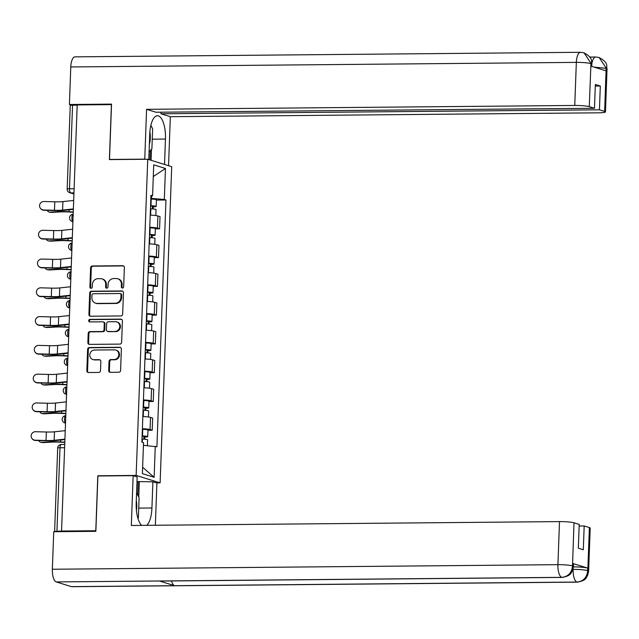 <?xml version="1.0" encoding="UTF-8"?>
<svg xmlns="http://www.w3.org/2000/svg" width="639" height="639" viewBox="0 0 639 639"><rect width="100%" height="100%" fill="white"/><g stroke="black" fill="none" stroke-linecap="round" stroke-linejoin="round"><path stroke-width="0.96" d="M122.44 288.013A1.278 1.174 -72.8 0 0 123.662 286.735L124.373 267.493A1.821 1.677 -72.8 0 0 122.752 265.704L92.367 265.976A1.821 1.677 -72.8 0 0 90.61 267.805L89.907 287.039A1.278 1.174 -72.8 0 0 91.042 288.301A1.278 1.174 -72.8 0 0 92.272 287.023L92.359 284.531A5.831 5.36 -72.8 0 1 97.975 278.684L100.507 278.668A5.831 5.36 -72.8 0 1 102.024 278.884A5.831 5.36 -72.8 0 1 105.699 284.411L105.603 286.895A1.278 1.174 -72.8 0 0 106.737 288.157A1.278 1.174 -72.8 0 0 107.967 286.879L108.063 284.387A5.831 5.36 -72.8 0 1 113.67 278.548L116.202 278.524A5.831 5.36 -72.8 0 1 117.72 278.748A5.831 5.36 -72.8 0 1 121.394 284.267L121.306 286.759A1.278 1.174 -72.8 0 0 122.44 288.013M108.694 370.54A1.821 1.677 -72.8 0 0 110.315 372.337L118.846 372.257A1.821 1.677 -72.8 0 0 120.595 370.428L121.378 349.07A1.821 1.677 -72.8 0 0 119.757 347.273L89.38 347.544A1.821 1.677 -72.8 0 0 87.623 349.373L86.84 370.74A1.821 1.677 -72.8 0 0 88.462 372.529L98.757 372.441A1.821 1.677 -72.8 0 0 100.515 370.612L100.85 361.466A1.821 1.677 -72.8 0 0 99.229 359.677L94.117 359.717A4.88 4.481 -72.8 0 1 92.855 359.533A4.88 4.481 -72.8 0 1 89.851 354.23A4.88 4.481 -72.8 0 1 94.476 350.036L114.477 349.852A4.88 4.481 -72.8 0 1 115.747 350.036A4.88 4.481 -72.8 0 1 118.742 355.348A4.88 4.481 -72.8 0 1 114.117 359.541L110.787 359.573A1.821 1.677 -72.8 0 0 109.029 361.394L108.694 370.54L109.397 370.756A1.821 1.677 -72.8 0 0 110.212 372.329M136.147 475.424L97.799 475.775L95.786 530.745L61.56 531.049L77.191 104.94L111.41 104.628L109.389 159.598L147.737 159.255L136.147 475.424L160.117 482.86L171.707 166.691L147.737 159.255M120.907 315.946A1.821 1.677 -72.8 0 0 122.664 314.124L123.447 292.758A1.821 1.677 -72.8 0 0 121.825 290.961L91.441 291.232A1.821 1.677 -72.8 0 0 89.692 293.061L88.901 314.428A1.821 1.677 -72.8 0 0 90.522 316.225L120.907 315.946M122.416 320.914L121.634 342.28A1.821 1.677 -72.8 0 1 119.876 344.101L89.492 344.381A1.821 1.677 -72.8 0 1 87.87 342.584L88.206 333.438A1.821 1.677 -72.8 0 1 89.963 331.609L102.28 331.497A1.821 1.677 -72.8 0 0 104.037 329.676L104.261 323.606A1.821 1.677 -72.8 0 0 102.639 321.816L89.811 321.928A1.278 1.174 -72.8 0 1 88.693 320.49A1.278 1.174 -72.8 0 1 89.899 319.396L120.795 319.117A1.821 1.677 -72.8 0 1 122.416 320.914M156.435 482.892L160.117 482.86M61.56 531.049L56.935 531.321A3.714 0.415 -177.9 0 0 54.619 531.616A3.714 0.415 -177.9 0 0 54.69 531.704M74.116 188.729L69.491 188.769A3.714 0.415 2.1 0 0 67.175 189.064L70.242 105.507A3.714 0.415 2.1 0 1 72.558 105.203L69.491 188.769A3.714 1.406 89.5 0 0 70.753 192.89L73.924 193.873M77.183 105.163L72.558 105.203M149.766 227.276A8.547 0.951 2.1 0 1 157.45 228.147L157.897 215.974A8.547 0.951 -177.9 0 0 150.213 215.103M157.897 215.974L160.022 216.637L159.582 228.81L155.341 228.85M157.45 228.147L159.582 228.81M154.287 257.621L158.52 257.581L158.967 245.408L156.843 244.745A8.547 0.951 -177.9 0 0 149.159 243.874M148.711 256.055A8.547 0.951 2.1 0 1 156.395 256.926L158.52 257.581M153.232 286.4L157.466 286.36L157.913 274.187L155.78 273.524A8.547 0.951 -177.9 0 0 148.104 272.653M147.657 284.826A8.547 0.951 2.1 0 1 155.341 285.697L157.466 286.36M152.17 315.179L156.411 315.139L156.859 302.966L154.726 302.303A8.547 0.951 -177.9 0 0 147.05 301.432M146.603 313.605A8.547 0.951 2.1 0 1 154.279 314.476L156.411 315.139M151.116 343.95L155.357 343.91L155.804 331.737L153.672 331.074A8.547 0.951 -177.9 0 0 145.996 330.203M145.548 342.384A8.547 0.951 2.1 0 1 153.224 343.255L155.357 343.91M150.061 372.729L154.303 372.689L154.75 360.516L152.617 359.853A8.547 0.951 -177.9 0 0 144.941 358.982M144.494 371.155A8.547 0.951 2.1 0 1 152.17 372.026L154.303 372.689M149.007 401.508L153.248 401.468L153.695 389.295L151.563 388.632A8.547 0.951 -177.9 0 0 143.887 387.761M143.44 399.934A8.547 0.951 2.1 0 1 151.116 400.805L153.248 401.468M147.952 430.279L152.194 430.239L152.641 418.066L150.508 417.403A8.547 0.951 -177.9 0 0 142.824 416.532M142.385 428.713A8.547 0.951 2.1 0 1 150.061 429.584L152.194 430.239M150.828 198.417L151.507 198.41L151.595 196.053M150.908 196.213L152.585 195.83L153.719 164.838L165.461 168.48L164.319 199.472L151.507 198.41M143.432 445.303L156.914 446.797L165.964 199.983L164.319 199.472M155.269 446.286L154.135 477.277L142.393 473.635L143.535 442.643L141.89 442.132L150.94 195.318L152.585 195.83M97.799 475.775L98.478 475.983M156.395 200.071L165.964 199.983M165.461 168.48L153.288 176.532M142.633 467.261L154.135 477.277M122.472 288.013A1.278 1.174 -72.8 0 1 122.001 286.975L122.097 284.483A5.831 5.36 -72.8 0 0 118.423 278.963L117.72 278.748M102.024 278.884L102.727 279.099A5.831 5.36 -72.8 0 1 106.393 284.627L106.306 287.119A1.278 1.174 -72.8 0 0 106.777 288.157M123.559 265.92A1.821 1.677 -72.8 0 0 123.447 265.92L93.07 266.191A1.821 1.677 -72.8 0 0 91.313 268.021L90.61 287.254A1.278 1.174 -72.8 0 0 91.081 288.293M122.632 291.176A1.821 1.677 -72.8 0 0 122.52 291.176L92.144 291.456A1.821 1.677 -72.8 0 0 90.387 293.277L89.604 314.644A1.821 1.677 -72.8 0 0 90.411 316.217M121.011 294.771A1.278 1.174 -72.8 0 0 119.876 293.509L93.206 293.756A1.278 1.174 -72.8 0 0 91.976 295.034L91.88 297.654A5.831 5.36 -72.8 0 0 95.554 303.182A5.831 5.36 -72.8 0 0 97.072 303.405L115.3 303.237A5.831 5.36 -72.8 0 0 120.915 297.391L121.011 294.771L121.706 294.986A1.278 1.174 -72.8 0 0 120.907 293.78L120.204 293.557M95.554 303.182L96.249 303.397A5.831 5.36 -72.8 0 0 97.767 303.621L97.072 303.405M121.706 294.986L121.61 297.614A5.831 5.36 -72.8 0 1 115.994 303.453L97.767 303.621M103.111 321.88L103.814 322.104A1.821 1.677 -72.8 0 1 104.956 323.829L104.74 329.892A1.821 1.677 -72.8 0 1 102.983 331.721L90.658 331.833A1.821 1.677 -72.8 0 0 88.909 333.654L88.573 342.8A1.821 1.677 -72.8 0 0 89.38 344.373M121.602 319.332A1.821 1.677 -72.8 0 0 121.49 319.332L90.602 319.612A1.278 1.174 -72.8 0 0 89.851 321.928M115.068 331.385A4.88 4.481 -72.8 0 0 119.693 327.192A4.88 4.481 -72.8 0 0 116.689 321.88A4.88 4.481 -72.8 0 0 115.427 321.697L108.374 321.76A1.821 1.677 -72.8 0 0 106.625 323.59L106.401 329.652A1.821 1.677 -72.8 0 0 108.023 331.449L115.771 331.601A4.88 4.481 -72.8 0 0 120.388 327.408A4.88 4.481 -72.8 0 0 117.392 322.104L116.689 321.88M107.552 331.377L108.247 331.593A1.821 1.677 -72.8 0 0 108.718 331.665L108.023 331.449M115.771 331.601L108.718 331.665M115.747 350.036L116.442 350.252A4.88 4.481 -72.8 0 1 119.437 355.564A4.88 4.481 -72.8 0 1 114.82 359.757L111.49 359.789A1.821 1.677 -72.8 0 0 109.732 361.61L109.397 370.756M92.855 359.533L93.55 359.749A4.88 4.481 -72.8 0 0 94.82 359.941L94.117 359.717M100.035 359.893A1.821 1.677 -72.8 0 0 99.924 359.893L94.82 359.941M120.571 347.488A1.821 1.677 -72.8 0 0 120.459 347.488L90.075 347.76A1.821 1.677 -72.8 0 0 88.326 349.589L87.535 370.955A1.821 1.677 -72.8 0 0 88.35 372.529M73.253 212.22L68.724 211.98A11.518 1.278 -177.9 0 0 59.826 211.94L51.455 212.404A4.273 3.267 99.7 0 1 50.888 212.372L49.355 212.108A4.273 3.267 -80.3 0 0 49.922 212.14L58.293 211.677A13.93 1.55 2.1 0 1 69.06 211.725L73.261 211.948M47.222 210.351A4.273 3.267 -80.3 0 0 49.355 212.108M150.445 208.857L150.852 208.865A4.641 0.519 2.1 0 1 156.044 209.568L155.828 215.559M150.548 205.99L153.743 206.349L152.362 206.525L152.274 208.921M150.556 205.726L150.964 205.734A4.641 0.519 2.1 0 1 156.164 206.437A4.641 0.519 2.1 0 1 153.264 206.804L153.184 208.985M150.804 199.08L151.211 199.088A4.641 0.519 2.1 0 1 156.403 199.791L156.164 206.437M152.378 206.07L153.264 206.804M73.685 200.438L62.91 201.597A11.518 1.278 2.1 0 1 54.786 201.796L43.987 201.501A4.273 4.225 -36.4 0 0 40.393 208.282A4.273 4.225 -36.4 0 0 43.676 209.991L43.875 210.263A4.273 4.225 143.6 0 1 40.592 208.554L40.393 208.282M73.373 208.921L62.598 210.079A11.518 1.278 2.1 0 1 54.475 210.279L43.676 209.991M43.875 210.263L54.674 210.55A13.93 1.55 -177.9 0 0 64.507 210.319L73.357 209.368M72.199 240.991L67.67 240.759A11.518 1.278 -177.9 0 0 58.772 240.719L50.401 241.183A4.273 3.267 99.7 0 1 49.834 241.143L48.3 240.887A4.273 3.267 -80.3 0 0 48.868 240.919L57.238 240.456A13.93 1.55 2.1 0 1 68.006 240.504L72.207 240.719M46.168 239.13A4.273 3.267 -80.3 0 0 48.3 240.887M149.39 237.636L149.798 237.644A4.641 0.519 2.1 0 1 154.989 238.347L154.774 244.338M149.494 234.769L152.689 235.12L151.307 235.304L151.219 237.7M149.502 234.497L149.909 234.505A4.641 0.519 2.1 0 1 155.101 235.208A4.641 0.519 2.1 0 1 152.21 235.583L152.13 237.764M149.75 227.859L150.157 227.867A4.641 0.519 2.1 0 1 155.349 228.57L155.101 235.208M151.323 234.84L152.21 235.583M71.145 269.77L66.616 269.538A11.518 1.278 -177.9 0 0 57.718 269.49L49.347 269.954A4.273 3.267 99.7 0 1 48.78 269.922L47.246 269.658A4.273 3.267 -80.3 0 0 47.813 269.69L56.184 269.227A13.93 1.55 2.1 0 1 66.951 269.283L71.153 269.498M45.113 267.909A4.273 3.267 -80.3 0 0 47.246 269.658M148.336 266.407L148.743 266.423A4.641 0.519 2.1 0 1 153.935 267.126L153.711 273.117M148.44 263.548L151.635 263.899L150.245 264.075L150.157 266.479M148.448 263.276L148.855 263.284A4.641 0.519 2.1 0 1 154.047 263.987A4.641 0.519 2.1 0 1 151.155 264.362L151.076 266.543M148.695 256.638L149.103 256.646A4.641 0.519 2.1 0 1 154.295 257.349L154.047 263.987M150.269 263.619L151.155 264.362M152.25 139.182L165.461 139.062A20.895 7.9 89.5 0 0 157.41 115.731A20.895 7.9 89.5 0 0 149.734 134.182L148.799 159.582M165.461 139.062L164.527 164.463M168.544 165.709L170.341 116.697L160.94 113.782L599.438 109.812L604.646 111.426L606.155 68.069L605.956 70.793L590.931 66.129L590.963 63.357L589.27 106.657A11.143 1.238 -177.9 0 0 574.757 105.451L576.338 62.382L70.777 66.951L69.403 104.492L111.529 104.109L109.501 159.446L144.757 159.135L146.579 109.325L574.757 105.451M161.004 112.2L160.94 113.782M595.292 86.065L600.309 86.017L595.348 84.476L594.478 108.279L155.98 112.24L146.579 109.325M145.229 159.279L144.757 159.135M109.98 159.598L109.501 159.446M170.341 116.697L598.519 112.823A11.143 1.238 -177.9 0 0 605.46 111.929A11.143 1.238 -177.9 0 0 604.646 111.426M70.777 66.951A11.422 4.313 -90.5 0 1 74.971 56.863L580.531 52.294A11.422 4.313 -90.5 0 0 576.338 62.382A11.143 1.238 2.1 0 1 590.851 63.588M71.768 105.227L69.403 104.492M594.478 108.279L589.27 106.657M600.309 86.017L599.438 109.812M151.507 149.167L151.1 160.301M149.981 159.95L150.325 150.524M594.086 67.111L606.052 68.301M591.85 63.82A11.422 4.313 -90.5 0 1 595.732 57.007L599.11 57.494L606.163 68.046M580.531 52.294L584.126 52.845L590.963 63.341M562.288 577.416A11.422 4.313 -90.5 0 1 561.801 577.352C568.111 576.634 571.673 572.919 572.488 566.194L573.423 566.442L572.488 570.611C570.739 572.72 571.913 575.523 562.288 577.416L159.902 581.059A11.422 4.313 -90.5 0 1 159.415 580.995L56.24 581.929A11.422 4.313 -90.5 0 1 52.358 569.245L53.74 531.712L95.866 531.328L97.895 475.991L133.152 475.672L137.169 476.918L136.203 503.109A20.895 7.9 89.5 0 0 141.73 525.386M146.762 525.338A20.895 7.9 89.5 0 0 151.93 507.989L152.889 481.798L156.906 483.044L155.357 525.258M133.152 475.672L131.322 525.474L559.5 521.6A11.143 1.238 2.1 0 1 574.006 522.806L579.214 524.427L578.343 548.222L583.303 549.764L584.182 525.961L589.382 527.582A11.143 1.238 2.1 0 1 590.204 528.078L588.623 571.154A11.143 1.238 -177.9 0 0 587.808 570.651L589.382 527.582M136.994 481.582L152.889 481.798M588.623 571.154L587.68 575.356C585.883 577.48 587.145 580.228 577.488 582.137L71.927 586.706A11.422 4.313 -90.5 0 1 71.408 586.634L174.583 585.699A11.422 4.313 -90.5 0 1 171.556 580.955M56.24 581.929L71.408 586.634M52.358 569.245L557.919 564.676A11.422 4.313 -90.5 0 0 561.801 577.352L159.415 580.995L174.583 585.699L576.969 582.057C583.271 581.362 586.842 577.64 587.688 570.899L587.808 570.651M573.399 566.897A11.143 1.238 2.1 0 1 587.72 568.111L572.696 563.446A11.143 1.238 2.1 0 1 573.518 563.949L573.423 566.442M584.182 525.961L579.158 526.009M139.302 481.918L138.751 497.046M137.697 494.993L138.184 481.574M150.86 125.356L152.633 128.798L151.898 148.719L149.079 151.954M149.366 144.23A12.077 4.561 89.5 0 0 149.869 131.866M136.586 492.837L139.102 497.725L138.375 517.646L137.88 518.205M136.427 510.449A12.077 4.561 89.5 0 0 136.299 500.561M72.63 229.217L61.855 230.375A11.518 1.278 2.1 0 1 53.732 230.567L42.933 230.28A4.273 4.225 -36.4 0 0 39.338 237.053A4.273 4.225 -36.4 0 0 42.621 238.762L42.821 239.042A4.273 4.225 143.6 0 1 39.538 237.333L39.338 237.053M72.319 237.7L61.544 238.858A11.518 1.278 2.1 0 1 53.42 239.058L42.621 238.762M42.821 239.042L53.62 239.329A13.93 1.55 -177.9 0 0 63.453 239.09L72.303 238.139M71.576 257.988L60.801 259.146A11.518 1.278 2.1 0 1 52.678 259.346L41.878 259.059A4.273 4.225 -36.4 0 0 38.284 265.832A4.273 4.225 -36.4 0 0 41.567 267.541L41.767 267.813A4.273 4.225 143.6 0 1 38.484 266.112L38.284 265.832M71.264 266.479L60.489 267.637A11.518 1.278 2.1 0 1 52.366 267.829L41.567 267.541M41.767 267.813L52.566 268.108A13.93 1.55 -177.9 0 0 62.39 267.869L71.248 266.918M70.09 298.549L65.561 298.309A11.518 1.278 -177.9 0 0 56.663 298.269L48.292 298.732A4.273 3.267 99.7 0 1 47.725 298.701L46.192 298.437A4.273 3.267 -80.3 0 0 46.759 298.469L55.13 298.006A13.93 1.55 2.1 0 1 65.897 298.054L70.098 298.277M44.059 296.68A4.273 3.267 -80.3 0 0 46.192 298.437M147.282 295.186L147.689 295.194A4.641 0.519 2.1 0 1 152.881 295.897L152.657 301.888M147.385 292.319L150.58 292.678L149.191 292.854L149.103 295.25M147.393 292.055L147.801 292.063A4.641 0.519 2.1 0 1 152.993 292.766A4.641 0.519 2.1 0 1 150.101 293.133L150.021 295.314M147.633 285.409L148.04 285.417A4.641 0.519 2.1 0 1 153.24 286.12L152.993 292.766M149.207 292.398L150.101 293.133M69.036 327.32L64.507 327.088A11.518 1.278 -177.9 0 0 55.609 327.048L47.23 327.511A4.273 3.267 99.7 0 1 46.663 327.48L45.137 327.216A4.273 3.267 -80.3 0 0 45.704 327.248L54.075 326.785A13.93 1.55 2.1 0 1 64.843 326.833L69.044 327.048M43.005 325.459A4.273 3.267 -80.3 0 0 45.137 327.216M146.219 323.965L146.627 323.973A4.641 0.519 2.1 0 1 151.826 324.676L151.603 330.667M146.331 321.097L149.526 321.449L148.136 321.633L148.048 324.029M146.339 320.826L146.746 320.834A4.641 0.519 2.1 0 1 151.938 321.537A4.641 0.519 2.1 0 1 149.047 321.912L148.967 324.093M146.579 314.188L146.986 314.196A4.641 0.519 2.1 0 1 152.186 314.899L151.938 321.537M148.152 321.169L149.047 321.912M67.982 356.099L63.453 355.867A11.518 1.278 -177.9 0 0 54.555 355.819L46.176 356.282A4.273 3.267 99.7 0 1 45.609 356.25L44.083 355.987A4.273 3.267 -80.3 0 0 44.65 356.019L53.021 355.556A13.93 1.55 2.1 0 1 63.78 355.611L67.99 355.827M41.95 354.238A4.273 3.267 -80.3 0 0 44.083 355.987M145.165 352.744L145.572 352.752A4.641 0.519 2.1 0 1 150.772 353.455L150.548 359.445M145.269 349.876L148.472 350.228L147.082 350.404L146.994 352.808M145.285 349.605L145.692 349.613A4.641 0.519 2.1 0 1 150.884 350.316A4.641 0.519 2.1 0 1 147.992 350.691L147.913 352.872M145.524 342.967L145.932 342.975A4.641 0.519 2.1 0 1 151.131 343.678L150.884 350.316M147.098 349.948L147.992 350.691M70.522 286.767L59.746 287.925A11.518 1.278 2.1 0 1 51.615 288.125L40.824 287.83A4.273 4.225 -36.4 0 0 37.23 294.611A4.273 4.225 -36.4 0 0 40.513 296.32L40.712 296.592A4.273 4.225 143.6 0 1 37.429 294.883L37.23 294.611M70.21 295.25L59.435 296.408A11.518 1.278 2.1 0 1 51.304 296.608L40.513 296.32M40.712 296.592L51.511 296.879A13.93 1.55 -177.9 0 0 61.336 296.648L70.194 295.697M69.467 315.546L58.684 316.704A11.518 1.278 2.1 0 1 50.561 316.896L39.762 316.609A4.273 4.225 -36.4 0 0 36.167 323.382A4.273 4.225 -36.4 0 0 39.45 325.091L39.658 325.371A4.273 4.225 143.6 0 1 36.375 323.661L36.167 323.382M69.156 324.029L58.381 325.187A11.518 1.278 2.1 0 1 50.249 325.387L39.45 325.091M39.658 325.371L50.457 325.658A13.93 1.55 -177.9 0 0 60.282 325.419L69.14 324.468M68.413 344.325L57.63 345.475A11.518 1.278 2.1 0 1 49.507 345.675L38.707 345.387A4.273 4.225 -36.4 0 0 35.113 352.161A4.273 4.225 -36.4 0 0 38.396 353.87L38.604 354.142A4.273 4.225 143.6 0 1 35.321 352.44L35.113 352.161M68.101 352.808L57.318 353.966A11.518 1.278 2.1 0 1 49.195 354.158L38.396 353.87M38.604 354.142L49.403 354.437A13.93 1.55 -177.9 0 0 59.227 354.198L68.085 353.247M66.919 384.878L62.398 384.638A11.518 1.278 -177.9 0 0 53.492 384.598L45.121 385.061A4.273 3.267 99.7 0 1 44.554 385.029L43.021 384.766A4.273 3.267 -80.3 0 0 43.588 384.798L51.967 384.335A13.93 1.55 2.1 0 1 62.726 384.382L66.935 384.606M40.896 383.009A4.273 3.267 -80.3 0 0 43.021 384.766M144.11 381.515L144.518 381.523A4.641 0.519 2.1 0 1 149.718 382.226L149.494 388.216M144.214 378.647L147.417 379.007L146.027 379.183L145.94 381.579M144.23 378.384L144.638 378.392A4.641 0.519 2.1 0 1 149.83 379.095A4.641 0.519 2.1 0 1 146.938 379.462L146.858 381.643M144.47 371.738L144.877 371.746A4.641 0.519 2.1 0 1 150.069 372.449L149.83 379.095M146.043 378.727L146.938 379.462M67.359 373.096L56.575 374.254A11.518 1.278 2.1 0 1 48.452 374.454L37.653 374.158A4.273 4.225 -36.4 0 0 34.059 380.94A4.273 4.225 -36.4 0 0 37.342 382.649L37.549 382.921A4.273 4.225 143.6 0 1 34.266 381.211L34.059 380.94M67.047 381.579L56.264 382.737A11.518 1.278 2.1 0 1 48.141 382.937L37.342 382.649M37.549 382.921L48.348 383.208A13.93 1.55 -177.9 0 0 58.173 382.977L67.031 382.026M65.865 413.649L61.336 413.417A11.518 1.278 -177.9 0 0 52.438 413.377L44.067 413.84A4.273 3.267 99.7 0 1 43.5 413.808L41.966 413.545A4.273 3.267 -80.3 0 0 42.533 413.577L50.912 413.113A13.93 1.55 2.1 0 1 61.671 413.161L65.881 413.377M39.842 411.788A4.273 3.267 -80.3 0 0 41.966 413.545M143.056 410.294L143.463 410.302A4.641 0.519 2.1 0 1 148.655 411.005L148.44 416.995M143.16 407.426L146.363 407.778L144.973 407.962L144.885 410.358M143.176 407.155L143.583 407.163A4.641 0.519 2.1 0 1 148.775 407.866A4.641 0.519 2.1 0 1 145.884 408.241L145.804 410.422M143.416 400.517L143.823 400.525A4.641 0.519 2.1 0 1 149.015 401.228L148.775 407.866M144.989 407.498L145.884 408.241M66.296 401.875L55.521 403.033A11.518 1.278 2.1 0 1 47.398 403.225L36.599 402.937A4.273 4.225 -36.4 0 0 33.004 409.719A4.273 4.225 -36.4 0 0 36.287 411.42L36.495 411.7A4.273 4.225 143.6 0 1 33.204 409.99L33.004 409.719M65.985 410.358L55.21 411.516A11.518 1.278 2.1 0 1 47.086 411.716L36.287 411.42M36.495 411.7L47.286 411.987A13.93 1.55 -177.9 0 0 57.119 411.748L65.969 410.797M64.811 442.428L60.282 442.196A11.518 1.278 -177.9 0 0 51.384 442.148L43.013 442.611A4.273 3.267 99.7 0 1 42.446 442.579L40.912 442.316A4.273 3.267 -80.3 0 0 41.479 442.348L49.85 441.884A13.93 1.55 2.1 0 1 60.617 441.94L64.827 442.156M38.779 440.567A4.273 3.267 -80.3 0 0 40.912 442.316M142.002 439.073L142.409 439.081A4.641 0.519 2.1 0 1 147.601 439.784L147.393 445.631M142.106 436.205L145.309 436.557L143.919 436.733L143.831 439.137M142.114 435.934L142.521 435.942A4.641 0.519 2.1 0 1 147.721 436.645A4.641 0.519 2.1 0 1 144.829 437.02L144.749 439.201M142.361 429.296L142.769 429.304A4.641 0.519 2.1 0 1 147.96 430.007L147.721 436.645M143.935 436.277L144.829 437.02M65.242 430.654L54.467 431.804A11.518 1.278 2.1 0 1 46.343 432.004L35.544 431.716A4.273 4.225 -36.4 0 0 31.95 438.49A4.273 4.225 -36.4 0 0 35.233 440.199L35.433 440.471A4.273 4.225 143.6 0 1 32.15 438.769L31.95 438.49M64.93 439.137L54.155 440.295A11.518 1.278 2.1 0 1 46.032 440.487L35.233 440.199M35.433 440.471L46.232 440.766A13.93 1.55 -177.9 0 0 56.064 440.527L64.914 439.576M73.964 192.866L70.753 192.89A3.714 3.411 -72.8 0 1 69.787 192.746L73.924 194.032M151.116 400.805L151.563 388.632M152.17 372.026L152.617 359.853M153.224 343.255L153.672 331.074M154.279 314.476L154.726 302.303M155.341 285.697L155.78 273.524M156.395 256.926L156.843 244.745M150.061 429.584L150.508 417.403M72.91 221.629A3.714 3.411 107.2 0 1 72.175 221.493A3.714 3.714 0 0 1 73.181 214.233A3.714 1.406 89.5 0 0 71.88 217.516A3.714 1.406 89.5 0 0 72.91 221.517M71.856 250.408A3.714 3.411 107.2 0 1 71.121 250.272A3.714 3.714 0 0 1 72.127 243.012A3.714 1.406 89.5 0 0 70.817 246.287A3.714 1.406 89.5 0 0 71.856 250.296M70.801 279.187A3.714 3.411 107.2 0 1 70.066 279.051A3.714 3.714 0 0 1 71.073 271.783A3.714 1.406 89.5 0 0 69.763 275.066A3.714 1.406 89.5 0 0 70.801 279.067M69.747 307.958A3.714 3.411 107.2 0 1 69.004 307.822A3.714 3.714 0 0 1 70.018 300.562A3.714 1.406 89.5 0 0 68.708 303.844A3.714 1.406 89.5 0 0 69.747 307.846M68.685 336.737A3.714 3.411 107.2 0 1 67.95 336.601A3.714 3.714 0 0 1 68.956 329.341A3.714 1.406 89.5 0 0 67.654 332.615A3.714 1.406 89.5 0 0 68.692 336.625M67.63 365.516A3.714 3.411 107.2 0 1 66.895 365.38A3.714 3.714 0 0 1 67.902 358.12A3.714 1.406 89.5 0 0 66.6 361.394A3.714 1.406 89.5 0 0 67.638 365.396M66.847 386.899A3.714 1.406 89.5 0 0 65.545 390.173A3.714 1.406 89.5 0 0 66.584 394.175M65.521 423.066A3.714 3.411 107.2 0 1 64.787 422.93A3.714 3.714 0 0 1 65.793 415.669A3.714 1.406 89.5 0 0 64.491 418.944A3.714 1.406 89.5 0 0 65.529 422.954M66.576 394.287A3.714 3.411 107.2 0 1 65.841 394.151L66.576 394.383M64.619 447.715L59.994 447.755L56.935 531.321M61.528 444.496A3.714 1.406 89.5 0 0 61.36 444.472A3.714 1.406 89.5 0 0 59.994 447.755A3.714 0.415 2.1 0 0 57.678 448.051L54.619 531.616M122.097 284.483L121.394 284.267M106.306 287.119L105.603 286.895M106.393 284.627L105.699 284.411M90.61 287.254L89.907 287.039M91.313 268.021L90.61 267.805M93.07 266.191L92.367 265.976M123.447 265.92L122.752 265.704M122.001 286.975L121.306 286.759M89.604 314.644L88.901 314.428M90.387 293.277L89.692 293.061M92.144 291.456L91.441 291.232M122.52 291.176L121.825 290.961M115.994 303.453L115.3 303.237M121.61 297.614L120.915 297.391M88.573 342.8L87.87 342.584M88.909 333.654L88.206 333.438M90.658 331.833L89.963 331.609M102.983 331.721L102.28 331.497M104.74 329.892L104.037 329.676M104.956 323.829L104.261 323.606M90.602 319.612L89.899 319.396M121.49 319.332L120.795 319.117M109.732 361.61L109.029 361.394M111.49 359.789L110.787 359.573M114.82 359.757L114.117 359.541M99.924 359.893L99.229 359.677M87.535 370.955L86.84 370.74M88.326 349.589L87.623 349.373M90.075 347.76L89.38 347.544M120.459 347.488L119.757 347.273M49.922 212.14L51.455 212.404M150.852 208.865L150.62 215.119M151.211 199.088L150.964 205.734M58.333 210.598L58.293 211.677M69.132 209.816L69.06 211.725M62.598 210.079L62.91 201.597M54.475 210.279L54.786 201.796M48.868 240.919L50.401 241.183M149.798 237.644L149.566 243.898M150.157 227.867L149.909 234.505M57.278 239.369L57.238 240.456M68.077 238.595L68.006 240.504M47.813 269.69L49.347 269.954M148.743 266.423L148.512 272.669M149.103 256.646L148.855 263.284M56.224 268.148L56.184 269.227M67.023 267.374L66.951 269.283M599.11 57.494C609.191 63.045 606.02 65.993 607.042 68.86A11.143 1.238 -177.9 0 0 606.219 68.357M584.126 52.845C593.855 58.365 590.867 61.28 591.842 64.14L591.027 63.644M587.72 568.111L587.688 570.883M574.006 522.806L572.496 566.17M572.608 565.938L572.696 563.446M572.432 565.882A11.143 1.238 2.1 0 0 557.919 564.676L559.5 521.6M572.935 569.389L573.151 568.574M138.719 508.109L151.93 507.989M577.488 582.137A11.422 4.313 -90.5 0 1 576.969 582.057A11.422 4.313 -90.5 0 1 573.119 569.389C579.533 569.397 584.373 569.796 587.632 570.595M61.544 238.858L61.855 230.375M53.42 239.058L53.732 230.567M60.489 267.637L60.801 259.146M52.366 267.829L52.678 259.346M46.759 298.469L48.292 298.732M147.689 295.194L147.457 301.448M148.04 285.417L147.801 292.063M55.17 296.927L55.13 298.006M65.961 296.145L65.897 298.054M45.704 327.248L47.23 327.511M146.627 323.973L146.403 330.227M146.986 314.196L146.746 320.834M54.115 325.698L54.075 326.785M64.906 324.924L64.843 326.833M44.65 356.019L46.176 356.282M145.572 352.752L145.349 358.998M145.932 342.975L145.692 349.613M53.061 354.477L53.021 355.556M63.852 353.702L63.78 355.611M59.435 296.408L59.746 287.925M51.304 296.608L51.615 288.125M58.381 325.187L58.684 316.704M50.249 325.387L50.561 316.896M57.318 353.966L57.63 345.475M49.195 354.158L49.507 345.675M43.588 384.798L45.121 385.061M144.518 381.523L144.294 387.777M144.877 371.746L144.638 378.392M52.007 383.256L51.967 384.335M62.798 382.473L62.726 384.382M56.264 382.737L56.575 374.254M48.141 382.937L48.452 374.454M42.533 413.577L44.067 413.84M143.463 410.302L143.232 416.556M143.823 400.525L143.583 407.163M50.944 412.027L50.912 413.113M61.743 411.252L61.671 413.161M55.21 411.516L55.521 403.033M47.086 411.716L47.398 403.225M41.479 442.348L43.013 442.611M142.409 439.081L142.289 442.26M142.769 429.304L142.521 435.942M49.89 440.806L49.85 441.884M60.689 440.031L60.617 441.94M54.155 440.295L54.467 431.804M46.032 440.487L46.343 432.004M72.175 221.493L72.902 221.725M71.121 250.272L71.848 250.496M70.066 279.051L70.793 279.275M69.004 307.822L69.739 308.054M67.95 336.601L68.685 336.825M66.895 365.38L67.63 365.604M66.847 386.891A3.714 3.714 0 0 0 65.841 394.151M64.787 422.93L65.521 423.154M64.739 444.44L61.36 444.472A3.714 3.714 0 0 0 57.678 448.051M67.175 189.064A3.714 3.714 0 0 0 69.787 192.746M589.773 57.063L595.732 57.007M605.46 111.929L607.042 68.86M591.842 64.14L591.762 66.392"/></g></svg>
